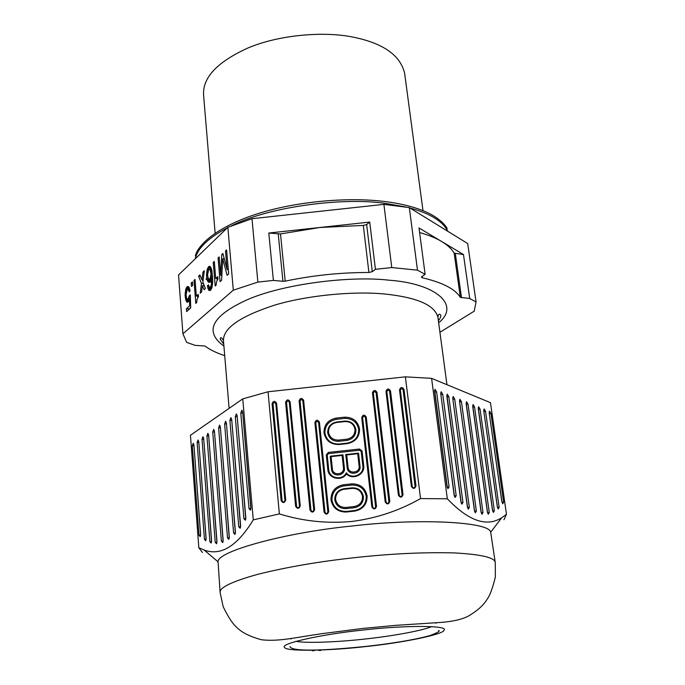 <?xml version="1.0" encoding="UTF-8"?>
<svg xmlns="http://www.w3.org/2000/svg" width="685" height="685" viewBox="0 0 685 685"><rect width="100%" height="100%" fill="white"/><g stroke="black" fill="none" stroke-linecap="round" stroke-linejoin="round"><path stroke-width="1.03" d="M460.277 401.838L459.489 400.939L459.918 399.235L461.433 401.718L476.375 511.053L475.347 512.774L474.422 510.556L459.489 400.948L474.705 511.686M503.954 519.744L506.463 514.315L490.469 402.66L431.601 378.36L405.383 376.844L268.041 391.769L242.755 398.875L190.456 435.249L198.821 547.735L202.426 552.495M310.305 650.313L309.26 650.039M318.962 650.51L320.948 650.416M319.27 650.099L318.842 649.902M324.741 649.877L323.919 649.722M315.725 650.211L314.269 650.005M312.197 650.75L314.192 650.69M344.05 648.481L344.521 648.541M332.191 649.466L331.283 649.354M352.107 526.02C286.561 532.356 216.948 551.202 218.061 561.828L220.116 592.525C219.32 587.584 231.967 581.488 258.057 574.236C287.101 567.017 319.587 561.46 355.532 557.564C391.469 553.651 424.392 552.11 454.301 552.915C481.341 554.396 494.998 557.633 495.272 562.633L490.691 532.211C489.501 521.602 417.482 518.143 352.107 526.02M506.463 514.315L501.737 517.714C486.752 527.339 468.617 521.028 447.314 498.791L420.539 498.577C399.175 510.719 376.202 518.357 351.61 521.482C326.925 523.708 302.847 521.182 279.369 513.904L268.041 391.769M447.314 498.791L431.601 378.36M405.383 376.844L420.539 498.577M242.755 398.875L253.27 519.872L279.369 513.904M331.925 500.076C333.569 507.662 338.339 511.455 346.233 511.447L354.71 510.522C362.425 508.835 366.269 504.117 366.244 496.351C364.548 488.79 359.771 485.023 351.919 485.057L343.493 485.973C335.821 487.626 331.96 492.327 331.925 500.076M363.41 496.659C363.427 502.721 360.421 506.403 354.402 507.722L345.934 508.638C339.769 508.647 336.044 505.693 334.759 499.767C334.785 493.714 337.799 490.04 343.793 488.747L352.218 487.831C358.358 487.806 362.082 490.751 363.41 496.659M417.653 638.84L419.1 638.266M328.475 453.633L327.216 455.148L328.757 469.841C329.245 478.601 342.765 480.879 346.319 472.778C351.533 479.928 364.249 474.799 362.844 466.134L361.192 451.458L359.634 450.242L328.475 453.633L328.338 452.417L359.522 449.035L362.048 451.004L363.709 465.697C365.148 474.577 352.698 480.528 346.447 473.926L346.319 472.778M344.392 468.138C345.531 476.169 332.156 477.625 331.574 469.533L330.17 456.21L342.954 454.823L344.392 468.138L343.476 467.898L342.123 455.422L331.086 456.621L332.405 469.097C332.91 476.084 344.461 474.825 343.476 467.898M345.762 454.523L358.538 453.127L360.027 466.442C361.2 474.465 347.817 475.921 347.209 467.838L345.762 454.523L346.696 454.926L348.057 467.401C348.588 474.38 360.13 473.121 359.128 466.194L357.733 453.727L346.696 454.926M503.621 502.148L502.73 503.8L501.822 501.651L489.15 412.747L489.527 411.086L490.94 413.457L503.621 502.148L502.002 502.328L489.184 412.952M474.551 406.933L489.27 512.551L488.311 514.247L487.395 512.063L472.676 406.188L473.078 404.501L474.551 406.933L472.924 407.113L472.684 406.274M468.026 404.141L482.985 512.543L481.992 514.255L481.067 512.046L466.117 403.379L466.528 401.684L468.026 404.141L466.382 404.321L466.125 403.422M483.721 410.589L484.107 408.919L485.545 411.308L499.151 507.311L498.243 508.981L497.327 506.823L483.721 410.589M448.803 396.692L462.966 502.473L461.896 504.194L460.945 501.942L446.791 395.887L447.228 394.158L448.803 396.692L447.117 396.872L446.783 395.827M467.358 506.883L452.725 398.25L453.153 396.529L454.703 399.038L469.345 507.397L468.3 509.118L467.358 506.883M436.585 391.829L449.069 486.941L447.956 488.662L446.98 486.359L434.513 390.998L434.966 389.251L436.585 391.829L434.872 392.017L434.495 390.887M440.703 393.464L441.149 391.726L442.741 394.277L456.193 495.726L455.097 497.447L454.138 495.169L440.703 393.464M480.057 409.125L494.347 510.727L493.405 512.414L492.489 510.239L478.216 408.388L478.61 406.71L480.057 409.125L478.447 409.305L478.233 408.517M253.27 519.872C237.233 546.168 220.861 556.229 204.156 550.038L198.821 547.735M250.924 507.662L250.47 510.111L249.015 508.672L240.777 413.098L241.805 410.238L242.627 411.848L250.924 507.662M238.774 526.825L229.886 420.47L230.879 417.662L231.676 419.254L240.632 525.874L240.187 528.281L238.774 526.825L240.495 526.637L240.581 527.142M226.384 422.833L235.417 532.074L234.981 534.463L233.594 532.999L224.629 424.032L225.596 421.249L226.384 422.833L235.383 533.298M245.821 517.8L245.376 520.232L243.937 518.785L235.289 416.814L236.299 413.98L237.113 415.581L245.821 517.8M214.422 430.933L223.156 540.285L222.728 542.631L221.392 541.176L212.727 432.081L213.66 429.367L214.422 430.933M209.884 541.629L202.024 439.325L202.923 436.662L203.668 438.212L211.588 540.756L211.168 543.077L209.884 541.629L211.571 541.749M220.339 426.704L229.295 536.954L228.867 539.326L227.497 537.862L218.609 427.877L219.56 425.128L220.339 426.704L229.261 538.127M198.753 441.534L206.134 538.453L205.706 540.765L204.455 539.326L197.134 442.638L198.016 439.993L198.753 441.534M193.915 444.813L200.628 534.369L200.2 536.663L198.984 535.242L192.314 445.892L193.187 443.272L193.915 444.813M215.227 542.314L206.93 436.002L207.846 433.314L208.608 434.872L216.965 541.433L216.537 543.77L215.227 542.314L216.94 542.486M352.287 488.379L343.844 489.296C338.373 490.477 335.624 493.834 335.599 499.365C336.772 504.768 340.18 507.474 345.805 507.465L354.273 506.54C359.779 505.342 362.519 501.977 362.502 496.437C361.295 491.042 357.887 488.362 352.287 488.379L352.218 487.831M344.966 421.566L336.652 422.465C331.257 423.621 328.543 426.883 328.509 432.252C329.656 437.492 333.004 440.112 338.553 440.095L346.893 439.188C352.313 438.015 355.018 434.744 355.018 429.367C353.837 424.135 350.48 421.532 344.966 421.566L344.906 421.104C350.951 421.078 354.625 423.921 355.917 429.658C355.917 435.54 352.955 439.119 347.021 440.404L338.681 441.311C332.61 441.328 328.954 438.469 327.695 432.723C327.73 426.849 330.701 423.279 336.609 422.011L344.906 421.104M388.909 501.848L376.108 392.839C374.986 391.238 374.061 391.332 373.342 393.147L386.075 502.156C387.231 503.852 388.172 503.749 388.909 501.848L389.808 501.446C388.609 504.537 387.068 504.708 385.184 501.951L372.469 392.822C373.642 389.876 375.149 389.714 376.973 392.334L389.808 501.446M310.973 510.316C312.095 512.012 313.045 511.909 313.807 510.008L302.83 400.802C301.734 399.192 300.818 399.286 300.064 401.102L310.973 510.316L310.005 510.119L299.114 400.793C300.338 397.839 301.837 397.677 303.618 400.305L314.629 509.614C313.379 512.714 311.838 512.877 310.005 510.119M389.619 391.375C388.489 389.765 387.573 389.868 386.854 391.674L399.286 495.392C400.451 497.079 401.393 496.976 402.121 495.084L389.619 391.375L390.501 390.861L403.037 494.673C401.847 497.755 400.305 497.926 398.422 495.178L385.989 391.358C387.162 388.412 388.66 388.249 390.501 390.861M325.033 512.329C326.171 514.024 327.113 513.921 327.875 512.02L318.611 422.602C317.506 420.967 316.581 421.069 315.828 422.902L325.033 512.329L324.082 512.132L314.886 422.611C316.11 419.631 317.617 419.468 319.416 422.114L328.706 511.626C327.473 514.726 325.932 514.889 324.082 512.132M351.79 483.858C360.19 483.833 365.293 487.857 367.117 495.94C367.143 504.246 363.033 509.297 354.779 511.104L346.293 512.029C337.842 512.038 332.739 507.979 330.983 499.862C331.026 491.573 335.153 486.547 343.365 484.774L351.79 483.858L351.919 485.057M324.904 433.023C326.505 440.387 331.197 444.051 338.981 444.034L347.321 443.126C354.924 441.474 358.717 436.884 358.709 429.349C357.048 422.02 352.347 418.372 344.615 418.415L336.318 419.314C328.757 420.933 324.947 425.505 324.904 433.023M362.613 417.816L372.768 507.14C373.916 508.844 374.866 508.741 375.603 506.831L365.396 417.516C364.266 415.889 363.341 415.992 362.613 417.816L361.723 417.525C362.913 414.545 364.42 414.382 366.252 417.028L376.493 506.438C375.286 509.529 373.745 509.7 371.869 506.934L361.723 417.525M286.553 402.575L296.614 506.549C297.735 508.236 298.677 508.133 299.448 506.241L289.327 402.266C288.231 400.656 287.306 400.759 286.553 402.575L285.585 402.258C286.818 399.312 288.325 399.149 290.097 401.77L300.253 505.838C298.994 508.929 297.461 509.101 295.637 506.343L285.585 402.258M346.447 473.926C341.755 481.718 328.329 478.575 327.824 469.593L326.283 454.891L328.338 452.417M323.971 432.74C324.022 424.7 328.089 419.811 336.181 418.081L344.486 417.182C352.758 417.131 357.775 421.035 359.556 428.878C359.574 436.936 355.515 441.851 347.381 443.615L339.024 444.522C330.701 444.548 325.683 440.618 323.971 432.74M411.377 486.444L399.518 389.885C400.674 386.939 402.181 386.777 404.022 389.397L415.983 485.948C414.802 489.022 413.269 489.184 411.377 486.444L412.224 486.675C413.389 488.354 414.339 488.251 415.059 486.367L403.131 389.911C402.001 388.301 401.076 388.404 400.365 390.21L412.224 486.675M281.115 500.598L272.065 403.73C273.306 400.776 274.805 400.614 276.569 403.242L285.722 500.093C284.463 503.175 282.922 503.347 281.115 500.598L282.109 500.812C283.222 502.499 284.164 502.396 284.934 500.504L275.815 403.739C274.728 402.121 273.803 402.223 273.041 404.039L282.109 500.812M330.17 456.21L331.086 456.621M342.123 455.422L342.954 454.823M358.538 453.127L357.733 453.727M242.618 411.728L250.864 509.032M208.608 434.958L216.897 542.135M193.932 445.027L200.619 535.25M198.77 441.705L206.117 539.395M203.676 438.332L211.537 541.45M214.431 430.968L223.13 541.398M237.096 415.487L245.769 519.127M231.676 419.186L240.495 526.637M492.721 511.207L478.447 409.305M454.472 496.454L440.686 393.37M447.339 487.694L434.872 392.017M467.667 508.065L452.725 398.216M461.262 503.175L447.117 396.872M497.541 507.739L483.747 410.752M481.332 513.125L466.382 404.321M487.634 513.082L472.924 407.113M422.987 210.612L404.612 73.175C400.237 55.168 383.035 43.146 353.006 37.11C324.836 31.219 280.002 34.481 248.218 47.873C217.419 61.796 202.537 77.508 203.565 95.018L215.133 233.191M363.307 225.425L366.655 224.552L369.729 222.077L375.431 269.325L391.769 267.552L383.9 204.37L251.986 218.703L257.868 282.1L273.383 280.413L268.811 233.037L319.681 227.514L363.307 225.425L368.915 272.493L372.298 271.645L375.431 269.325M391.769 267.552L417.482 270.173L425.128 274.325L421.874 276.577L421.455 277.202L422.32 277.776C442.442 282.477 455.114 288.993 460.329 297.324L469.713 298.514L476.049 301.957L467.692 243.543L409.313 207.598L383.9 204.37M425.128 274.325L418.997 227.959L441.705 241.522C447.588 245.067 451.74 248.938 454.164 253.142L463.48 254.529L469.713 298.514M208.617 269.89L207.564 274.942L208.317 278.641L209.379 279.24L210.389 277.69L210.971 273.683L210.209 269.976L209.148 269.402L208.617 269.89M209.148 269.402L211.648 269.633M209.49 279.249L210.269 281.501M210.209 287.58L210.971 289.755M210.843 267.373L209.85 269.462M209.978 290.534L208.411 289.567L207.427 285.739L208.48 284.789L209.473 287.349L210.689 286.887L211.554 283.573L211.519 277.605L210.655 280.918L209.619 282.169L208.497 282.254L207.033 279.506L206.493 275.618L207.401 268.82L209.456 266.285L210.783 267.244L211.836 270.361L212.761 281.535L211.811 288.094L210.184 290.5L209.165 290.466M208.908 266.482L210.338 266.619M208.386 266.97L210.749 267.193M207.88 267.749L210.449 267.998M207.401 268.82L209.97 269.068M207.135 269.693L208.668 269.839M206.896 270.866L208.137 270.977M206.673 272.313L207.769 272.416M206.562 273.675L207.632 273.777M206.493 275.618L207.623 275.721M206.682 277.947L208.077 278.076M207.033 279.506L209.601 279.737M207.341 280.482L209.901 280.713M207.743 281.364L210.218 281.586M208.129 281.955L209.704 282.092M208.497 282.254L209.199 282.314M211.519 277.605L212.641 277.708M211.648 281.912L212.735 282.006M211.554 283.573L212.624 283.667M211.417 284.652L212.521 284.746M211.066 285.919L212.333 286.03M210.689 286.887L212.119 287.015M209.944 287.554L211.922 287.726M207.427 285.739L208.651 285.842M207.469 286.321L208.814 286.441M207.701 287.691L210.269 287.914M208 288.676L210.569 288.899M208.411 289.567L210.954 289.781M210.406 290.303L208.797 290.166M202.503 279.882L203 281.141M203.873 284.583L203.728 285.739M205.406 288.505L204.053 289.729L202.392 285.628L201.578 291.973L200.243 293.189L201.441 283.384L198.564 276.141L199.892 274.908L201.929 279.831L202.974 272.022L204.318 270.772L202.888 282.057L205.406 288.505M202.974 272.022L204.139 272.133M201.929 279.831L203.154 279.934M198.564 276.141L200.474 276.32M203.471 283.564L201.441 283.384M202.392 285.628L204.344 285.799M197.76 296.237L197.854 297.436M198.402 296.288L196.321 296.117L198.248 294.362L198.436 296.682L197.1 299.122L196.612 302.65L195.807 303.378L194.018 280.388L195.019 279.454L196.321 296.117M194.018 280.388L195.097 280.49M217.154 278.658L217.265 279.994M214.405 262.543L213.24 262.432L214.311 261.43L215.732 278.53L217.779 276.671L217.976 279.043L216.563 281.595L216.058 285.243L215.193 286.013L213.24 262.432M192.682 285.311L191.483 286.424L191.218 283.008L192.416 281.886L192.682 285.311M217.95 278.726L215.732 278.53M228.679 273.94L227.112 275.336L222.719 258.707L221.597 280.276L220.065 281.646L218.07 257.92L219.157 256.909L220.707 275.301L221.769 254.469L222.865 253.45L227.095 269.522L225.502 250.975L226.607 249.948L228.679 273.94M228.156 269.625L228.37 270.438M224.286 258.861L222.719 258.707M191.218 283.008L192.511 283.119M219.251 258.039L218.07 257.92M223.164 254.606L221.769 254.469M220.707 275.301L221.846 275.404M228.302 269.633L227.095 269.522M226.709 251.104L225.502 250.975M190.439 299.328L189.488 299.251L188.512 301.665L186.962 302.162L186.243 300.989L188.743 301.195L188.366 300.33L185.866 300.124L185.087 295.381L186.14 295.475M212.581 276.586L210.74 276.423M210.389 277.69L211.485 277.785M209.91 278.761L211.254 278.881M189.017 287.255L186.868 287.066L187.87 286.433L189.111 287.409L190.113 290.748L189.137 291.947L188.572 290.038L189.985 290.157M186.44 297.744L185.258 297.65M185.584 299.165L187.159 299.294M185.087 295.381L185.703 289.669L187.193 289.798M185.472 290.791L186.654 290.885M189.188 287.572L188.315 289.507M188.897 288.025L186.397 287.803L186.868 287.066M185.703 289.669L186.397 287.803M185.952 288.83L188.452 289.044M185.267 292.195L186.294 292.281M187.356 286.604L188.615 286.715M185.155 293.505L186.157 293.591M211.143 279.403L209.379 279.24M190.67 307.368L188.957 309.5M188.914 308.944L186.414 308.747L189.668 305.81L189.488 299.251M189.873 289.635L187.082 289.901L186.089 294.764L186.568 298.266L187.818 299.55L189.325 295.74L190.319 294.833L190.687 307.959L186.628 311.589L186.414 308.747M186.962 302.162L187.699 302.222M189.325 295.74L190.344 295.826M189.668 305.81L190.627 305.887M189.188 296.776L190.37 296.87M186.243 300.989L185.866 300.124M188.315 299.105L190.439 299.276M187.818 299.55L189.351 299.679M188.863 297.992L190.413 298.121M211.905 270.789L210.492 270.661M210.826 271.928L212.093 272.048M209.721 269.496L211.656 269.676M188.144 299.585L188.366 300.33M190.053 290.808L188.837 290.705M188.572 290.038L188.11 289.55L189.882 289.704M188.11 289.55L187.579 289.438M210.209 269.976L211.776 270.121M210.971 273.683L212.316 273.812M268.811 233.037L280.516 233.945L319.681 227.514L369.729 222.077M280.516 233.945L285.191 281.15C312.942 275.327 340.847 272.442 368.915 272.493M273.383 280.413L282.922 281.295L278.264 234.082M463.48 254.529L441.705 241.522C435.891 238.046 428.519 235.049 419.605 232.54M224.706 355.635C216.391 352.929 209.815 349.718 204.986 346.011L195.199 345.368L186.654 342.389L182.912 333.792L233.311 290.175L257.868 282.1M251.986 218.703L227.857 227.309L178.537 274.942L182.912 333.792M476.049 301.957L474.243 311.153L439.933 332.285M233.311 290.175L227.857 227.309M409.313 207.598L417.482 270.173M285.191 281.15L282.922 281.295M212.487 275.498L210.877 275.344M431.738 626.578C422.268 630.782 390.227 636.416 364.377 639.088C338.561 642.033 306.058 643.412 295.903 641.331M290.928 638.514L290.979 639.037L291.091 638.488M435.831 622.768L436.062 623.273L435.994 622.759M363.401 630.003C320.726 634.353 278.829 643.917 284.669 647.436C285.26 651.563 328.141 650.913 365.191 646.631C402.3 642.855 444.325 634.284 444.026 630.123C448.975 625.439 406.008 625.088 363.401 630.003M376.108 392.839L376.973 392.334M385.184 501.951L386.075 502.156M372.469 392.822L373.342 393.147M313.807 510.008L314.629 509.614M302.83 400.802L303.618 400.305M299.114 400.793L300.064 401.102M386.854 391.674L385.989 391.358M399.286 495.392L398.422 495.178M403.037 494.673L402.121 495.084M327.875 512.02L328.706 511.626M318.611 422.602L319.416 422.114M314.886 422.611L315.828 422.902M346.233 511.447L346.293 512.029M354.71 510.522L354.779 511.104M343.493 485.973L343.365 484.774M354.273 506.54L354.402 507.722M343.844 489.296L343.793 488.747M345.934 508.638L345.805 507.465M372.768 507.14L371.869 506.934M366.252 417.028L365.396 417.516M376.493 506.438L375.603 506.831M296.614 506.549L295.637 506.343M300.253 505.838L299.448 506.241M289.327 402.266L290.097 401.77M327.216 455.148L326.283 454.891M359.522 449.035L359.634 450.242M362.048 451.004L361.192 451.458M363.709 465.697L362.844 466.134M327.824 469.593L328.757 469.841M332.405 469.097L331.574 469.533M360.027 466.442L359.128 466.194M348.057 467.401L347.209 467.838M285.722 500.093L284.934 500.504M275.815 403.739L276.569 403.242M272.065 403.73L273.041 404.039M399.518 389.885L400.365 390.21M415.983 485.948L415.059 486.367M403.131 389.911L404.022 389.397M344.615 418.415L344.486 417.182M336.181 418.081L336.318 419.314M339.024 444.522L338.981 444.034M347.321 443.126L347.381 443.615M346.893 439.188L347.021 440.404M338.681 441.311L338.553 440.095M336.652 422.465L336.609 422.011M240.777 413.098L242.49 412.909M250.761 508.484L249.015 508.672M206.93 436.002L208.557 435.831M192.314 445.892L193.906 445.721M200.602 535.062L198.984 535.242M198.736 442.459L197.134 442.638M206.091 539.146L204.455 539.326M220.262 427.697L218.609 427.877M229.192 537.682L227.497 537.862M202.024 439.325L203.633 439.153M214.362 431.901L212.727 432.081M223.07 540.996L221.392 541.176M235.289 416.814L236.984 416.626M245.675 518.596L243.937 518.785M224.629 424.032L226.29 423.852M235.297 532.819L233.594 532.999M229.886 420.47L231.573 420.282M489.355 413.629L490.94 413.457M494.347 510.727L492.695 510.907M456.193 495.726L454.455 495.914M441.046 394.466L442.741 394.277M449.069 486.941L447.322 487.129M467.641 507.576L469.345 507.397M453.033 399.218L454.703 399.038M461.433 401.718L459.781 401.898M476.375 511.053L474.679 511.241M462.966 502.473L461.245 502.662M497.515 507.491L499.151 507.311M485.545 411.308L483.944 411.479M482.985 512.543L481.307 512.722M489.27 512.551L487.609 512.731M446.945 384.696L437.92 317.309C434.906 305.167 417.182 297.401 384.747 294.011C352.484 290.842 305.621 295.663 274.265 305.245C240.084 316.427 223.147 328.209 223.456 340.608L229.115 408.363M405.828 206.998L386.588 203.582C344.615 196.912 269.256 206.356 231.11 225.982M227.24 227.9C208.291 237.892 197.631 248.193 195.259 258.802M211.168 282.503L209.601 281.526M207.144 279.848L205.868 278.881M438.657 322.789C460.585 305.279 436.636 283.573 388.9 280.182C349.795 275.575 281.775 284.087 246.086 300.27C211.485 316.324 204.096 331.608 223.909 346.122M372.298 271.645L366.655 224.552M422.131 276.397L422.32 277.776M460.329 297.324L454.164 253.142M461.51 297.761L455.337 253.63M447.896 231.359C442.69 221.212 430.069 213.446 410.041 208.052M438.674 630.448C440.481 630.962 437.706 632.632 430.351 635.449C414.982 639.918 387.436 644.106 365.182 646.494C331.668 649.851 291.947 652.531 289.96 646.597M495.272 562.633L495.341 577.087C492.721 587.935 490.006 595.291 487.215 599.144C483.37 605.454 476.931 611.183 467.915 616.337C461.288 619.6 452.168 621.629 440.558 622.434L395.682 625.354L363.221 628.393L322.703 633.565C295.141 637.452 279.095 641.776 261.542 639.764C249.357 636.459 240.812 632.041 235.897 626.518C232.326 623.35 228.079 616.74 223.164 606.687L220.116 592.525M501.737 517.714L490.691 532.211M242.25 410.546L241.805 410.238M236.736 414.279L236.299 413.98M218.061 561.828L204.156 550.038M195.353 255.916C197.999 244.571 217.659 226.392 257.817 213.677C297.307 201.09 349.804 196.826 385.963 201.681M437.92 317.309C438.237 314.209 439.196 313.482 440.797 315.117C441.131 316.23 440.327 318.131 438.391 320.82M223.747 344.144L220.176 339.092C220.519 336.832 221.606 337.337 223.456 340.608M386.34 201.724C403.653 204.002 418.013 207.923 429.418 213.514C441.106 219.517 446.312 226.504 447.185 228.559"/></g></svg>
